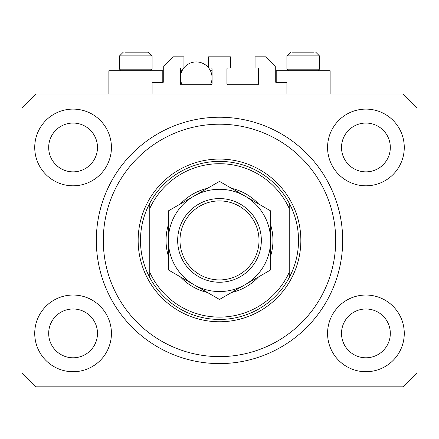 <?xml version="1.0" encoding="UTF-8"?>
<svg xmlns="http://www.w3.org/2000/svg" width="439" height="439" viewBox="0 0 439 439"><rect width="100%" height="100%" fill="white"/><g stroke="black" fill="none" stroke-linecap="round" stroke-linejoin="round"><path stroke-width="0.66" d="M286.897 93.995L286.897 82.378L276.208 82.378A0.927 0.927 0 0 1 275.28 81.445L275.28 66.108L265.985 56.812L255.059 56.812L255.059 67.968L257.616 67.968A0.927 0.927 0 0 1 258.544 68.896L258.544 83.772A0.927 0.927 0 0 1 257.616 84.7L227.868 84.7A0.927 0.927 0 0 1 226.936 83.772L226.936 68.896A0.927 0.927 0 0 1 227.868 67.968L230.426 67.968L230.426 56.812L208.574 56.812L208.574 67.968L211.132 67.968A0.927 0.927 0 0 1 212.064 68.896L212.064 83.772A0.927 0.927 0 0 1 211.132 84.7L181.384 84.7A0.927 0.927 0 0 1 180.456 83.772L180.456 68.896A0.927 0.927 0 0 1 181.384 67.968L183.941 67.968L183.941 56.812L173.015 56.812L163.72 66.108L163.72 81.445A0.927 0.927 0 0 1 162.792 82.378L152.103 82.378L152.103 93.995M342.678 240.418A123.178 123.178 0 0 0 219.5 117.24A123.178 123.178 0 0 0 96.322 240.418A123.178 123.178 0 0 0 219.5 363.596A123.178 123.178 0 0 0 342.678 240.418L342.645 237.51M216.597 363.563L222.403 363.563L216.597 363.563M34.73 333.382A38.347 38.347 0 0 0 73.083 371.729A38.347 38.347 0 0 0 111.429 333.382A38.347 38.347 0 0 0 73.083 295.035A38.347 38.347 0 0 0 34.73 333.382M327.571 333.382A38.347 38.347 0 0 0 365.917 371.729A38.347 38.347 0 0 0 404.27 333.382A38.347 38.347 0 0 0 365.917 295.035A38.347 38.347 0 0 0 327.571 333.382M327.571 147.455A38.347 38.347 0 0 0 365.917 185.801A38.347 38.347 0 0 0 404.27 147.455A38.347 38.347 0 0 0 365.917 109.102A38.347 38.347 0 0 0 327.571 147.455M34.73 147.455A38.347 38.347 0 0 0 73.083 185.801A38.347 38.347 0 0 0 111.429 147.455A38.347 38.347 0 0 0 73.083 109.102A38.347 38.347 0 0 0 34.73 147.455M330.128 93.995L330.128 70.756L276.208 70.756L276.208 82.378M108.872 93.995L108.872 70.756L162.792 70.756L162.792 82.378M48.68 147.455A24.403 24.403 0 0 0 73.083 171.858A24.403 24.403 0 0 0 97.485 147.455A24.403 24.403 0 0 0 73.083 123.052A24.403 24.403 0 0 0 48.68 147.455M341.515 147.455A24.403 24.403 0 0 0 365.917 171.858A24.403 24.403 0 0 0 390.32 147.455A24.403 24.403 0 0 0 365.917 123.052A24.403 24.403 0 0 0 341.515 147.455M341.515 333.382A24.403 24.403 0 0 0 365.917 357.785A24.403 24.403 0 0 0 390.32 333.382A24.403 24.403 0 0 0 365.917 308.979A24.403 24.403 0 0 0 341.515 333.382M48.68 333.382A24.403 24.403 0 0 0 73.083 357.785A24.403 24.403 0 0 0 97.485 333.382A24.403 24.403 0 0 0 73.083 308.979A24.403 24.403 0 0 0 48.68 333.382M35.894 386.836L403.106 386.836L417.05 372.892L417.05 107.945L403.106 93.995L35.894 93.995L21.95 107.945L21.95 372.892L35.894 386.836M121.142 70.756L119.562 69.175L152.103 69.175L152.103 55.885L148.382 52.164L124.961 52.164M314.039 52.164L292.297 52.164M317.26 69.175L319.438 69.175L319.438 55.885L286.897 55.885L290.618 52.164L286.897 55.885L286.897 69.175L317.26 69.175M307.234 52.164L299.102 52.164M131.766 52.164L127.7 52.164M270.633 224.828A53.454 53.454 0 0 1 270.633 256.008M258.566 276.905A53.454 53.454 0 0 1 231.562 292.495M207.438 292.495A53.454 53.454 0 0 1 180.434 276.905M168.367 256.008A53.454 53.454 0 0 1 168.367 224.828M335.703 240.418A116.203 116.203 0 0 0 219.5 124.21A116.203 116.203 0 0 0 103.297 240.418A116.203 116.203 0 0 0 219.5 356.622A116.203 116.203 0 0 0 335.703 240.418M298.52 240.418A79.02 79.02 0 0 0 289.224 203.23L289.224 208.465A76.693 76.693 0 0 0 149.776 208.465L149.776 272.367A76.693 76.693 0 0 0 289.224 272.367L289.224 277.602A79.02 79.02 0 0 0 298.52 240.418M149.776 203.23A79.02 79.02 0 0 0 219.5 319.438A79.02 79.02 0 0 0 289.224 277.602L289.224 203.23A79.02 79.02 0 0 0 149.776 203.23L149.776 208.465L149.776 203.23M180.434 203.932A53.454 53.454 0 0 1 207.438 188.342M231.562 188.342A53.454 53.454 0 0 1 258.566 203.932M149.776 272.367L149.776 277.602L149.776 272.367M259.01 240.418A39.51 39.51 0 0 0 219.5 200.908A39.51 39.51 0 0 0 179.99 240.418A39.51 39.51 0 0 0 219.5 279.928A39.51 39.51 0 0 0 259.01 240.418M177.663 240.418A41.837 41.837 0 0 1 219.5 198.582A41.837 41.837 0 0 1 261.337 240.418A41.837 41.837 0 0 1 219.5 282.25A41.837 41.837 0 0 1 177.663 240.418M168.367 210.896L168.367 269.936L193.934 284.697A51.133 51.133 0 0 0 270.633 240.418L270.633 210.896L245.066 196.134A51.133 51.133 0 0 0 168.367 240.418A51.133 51.133 0 0 0 193.934 284.697L219.5 299.458L270.633 269.936L270.633 240.418A51.133 51.133 0 0 0 245.066 196.134L219.5 181.378L168.367 210.896L168.367 269.936M270.633 269.936L270.633 210.896M182.075 84.7A15.804 15.804 0 0 1 183.831 67.968M183.941 67.825A15.804 15.804 0 0 1 208.574 67.825M208.69 67.968A15.804 15.804 0 0 1 210.44 84.7M210.44 70.756L212.064 70.756M180.456 70.756L182.075 70.756M148.382 52.164L152.103 55.885L119.562 55.885L123.282 52.164L119.562 55.885L119.562 69.175M300.847 240.418A81.347 81.347 0 0 1 219.5 321.76A81.347 81.347 0 0 1 138.153 240.418A81.347 81.347 0 0 1 219.5 159.072A81.347 81.347 0 0 1 300.847 240.418M319.438 55.885L315.718 52.164L319.438 55.885M317.858 70.756L319.438 69.175M288.478 70.756L286.897 69.175M150.522 70.756L152.103 69.175"/></g></svg>
